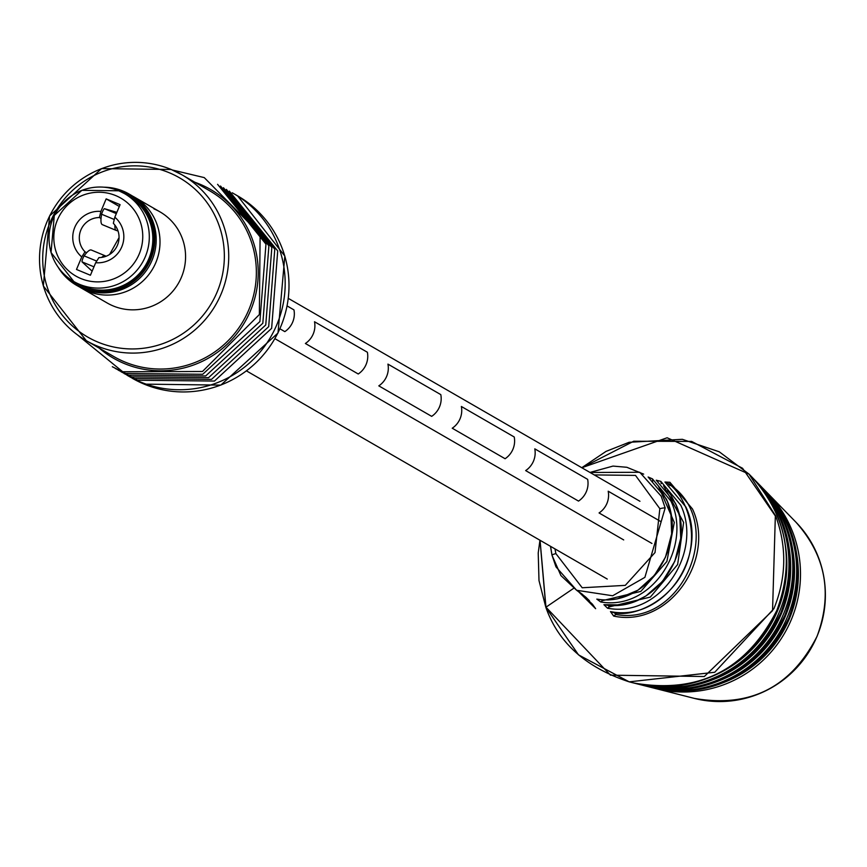 <?xml version="1.0" encoding="UTF-8"?>
<svg xmlns="http://www.w3.org/2000/svg" width="867" height="867" viewBox="0 0 867 867"><rect width="100%" height="100%" fill="white"/><g stroke="black" fill="none" stroke-linecap="round" stroke-linejoin="round"><path stroke-width="1.3" d="M599.064 512.95L651.93 543.457L599.064 512.95A21.057 20.732 -60 0 0 608.201 491.221L661.066 521.717L608.211 491.221A21.057 20.732 120 0 1 599.064 512.95M314.515 321.755A21.057 20.732 120 0 1 305.379 343.484L358.244 373.991A21.057 20.732 -60 0 0 367.38 352.251L314.515 321.755L367.38 352.251A21.057 20.732 120 0 1 358.244 373.991L305.379 343.484A21.057 20.732 -60 0 0 314.515 321.755M461.363 406.482A21.057 20.732 120 0 1 452.227 428.222L505.093 458.73A21.057 20.732 -60 0 0 514.229 436.99L461.363 406.482L514.229 436.99A21.057 20.732 120 0 1 505.093 458.73L452.227 428.222A21.057 20.732 -60 0 0 461.363 406.482M534.787 448.846A21.057 20.732 120 0 1 525.651 470.586L578.517 501.093A21.057 20.732 -60 0 0 587.653 479.353L534.787 448.846L587.653 479.353A21.057 20.732 120 0 1 578.517 501.093L525.651 470.586A21.057 20.732 -60 0 0 534.787 448.846M387.939 364.118A21.057 20.732 120 0 1 378.803 385.858L431.668 416.355A21.057 20.732 -60 0 0 440.804 394.626L387.939 364.118L440.804 394.626A21.057 20.732 120 0 1 431.668 416.355L378.803 385.858A21.057 20.732 -60 0 0 387.939 364.118M293.956 309.887L287.161 305.964L293.956 309.887A21.057 20.732 120 0 1 284.82 331.627A21.057 20.732 -60 0 0 293.956 309.887L293.956 309.887M279.976 328.831L284.82 331.627L279.976 328.831M132.358 195.985A52.659 51.825 120 0 1 134.298 197.047A52.659 51.825 120 0 1 139.489 283.953A52.659 51.825 120 0 1 81.671 288.256L107.215 303.006A52.659 51.825 -60 0 0 113.133 305.921A52.659 51.825 -60 0 0 180.011 280.344A52.659 51.825 -60 0 0 159.853 211.786A52.659 51.825 -60 0 0 153.936 208.871M581.822 467.736L667.124 437.77L749.055 474.13L775.727 515.995C786.987 546.914 786.38 577.812 773.917 608.656L714.722 672.272L629.204 681.852L578.506 654.867L545.863 607.279L539.989 540.26M540.065 540.304L545.961 607.193L610.476 675.165L704.318 676.52L772.551 610.65L775.347 515.995L742.553 468.267L691.628 441.411L633.701 441.238L581.898 467.779M590.026 472.472L639.748 472.287L661.163 496.141L665.173 507.964L644.896 577.346L612.655 595.77L576.631 590.275L555.985 566.866L552.008 555.194L550.567 546.362M554.967 548.898L555.888 553.612L582.201 587.761L625.27 585.366L655.019 552.561L659.841 508.691L635.511 475.409L594.253 474.91M589.972 472.439L612.991 466.088L626.841 467.28L643.672 474.141M666.268 498.893L648.137 477.002L652.45 478.866L670.96 501.169C692.516 546.264 652.537 610.997 600.701 601.969L596.81 599.108C648.223 607.951 687.759 543.219 666.268 498.893M675.295 503.066L656.254 480.199L660.849 481.38L680.768 505.212C703.007 551.889 660.741 618.29 607.539 608.222L603.931 604.689C656.211 614.237 697.209 548.399 675.295 503.066M685.884 506.978L664.935 482.041L669.909 482.28L692.451 508.929C715.947 558.586 669.573 628.055 613.684 616.079L610.476 611.603C664.805 622.495 708.675 554.468 685.884 506.978M552.008 555.194A4.79 0.585 -13.2 0 1 551.954 555.129L560.927 575.59L576.631 590.275L585.843 597.211L589.462 600.766L579.568 592.313M592.421 604.18L578.939 591.771L592.421 604.18L595.64 608.688L578.029 591.142M601.47 599.78L602.565 600.614L640.843 591.392L666.886 561.458L674.288 522.443L658.595 486.539M607.984 605.339L609.447 606.824L650.348 597.092L677.636 564.525L683.629 522.443L663.58 485.791M609.989 605.534L609.555 606.542M613.999 612.243L615.722 614.443C682.849 627.112 726.774 523.354 670.224 484.783L669.866 485.639M616.524 612.546L615.722 614.443M670.224 484.783L668.565 484.599M595.64 608.688L592.042 603.865M585.843 597.211L579.579 592.269M589.462 600.766L588.78 600.051M582.602 594.48L578.701 591.597M652.45 478.866L652.829 481.055M601.665 599.801L596.81 599.108M600.701 601.969L602.565 600.614M660.849 481.38L661.228 483.645M657.923 481.358L656.254 480.199M667.579 490.538L670.83 494.938L676.303 505.363L679.869 517.447L680.736 538.244L674.786 561.328L662.518 581.389L646.013 595.922L634.937 601.611L622.961 604.949L603.931 604.689M607.539 608.222L609.447 606.824M669.909 482.28L670.299 484.631M610.476 611.603L610.747 611.679C632.628 620.208 678.568 598.566 689.102 555.79C698.704 518.834 677.43 485.661 665.087 482.128L664.935 482.041M613.684 616.079L615.657 614.616M105.915 256.318L105.676 256.09A43.003 7.554 112.6 0 0 105.406 255.895A43.003 7.554 112.6 0 0 105.254 255.819A43.003 7.554 112.6 0 0 101.677 257.401M114.91 225.127A43.003 7.554 112.6 0 0 116.286 230.459A43.003 7.554 112.6 0 0 116.427 230.503L118.02 230.969M116.861 212.35L104.474 208.687A3.826 0.672 112.6 0 0 103.075 210.497A3.826 0.672 112.6 0 0 101.612 214.236L114.271 219.492M101.612 214.236A43.003 7.554 112.6 0 0 102.371 224.672A43.003 7.554 112.6 0 0 102.512 224.716L116.156 230.394M91.49 250.108A43.003 7.554 112.6 0 0 91.328 250.032A43.003 7.554 112.6 0 0 84.11 255.863A3.826 0.672 112.6 0 0 82.473 259.504A3.826 0.672 112.6 0 0 82.105 261.91L92.13 271.176M84.11 255.863L96.714 261.108M83.037 286.37A50.741 49.939 -60 0 0 147.477 261.715A50.741 49.939 -60 0 0 128.056 195.649L124.534 193.623A50.741 49.939 120 0 1 143.955 259.677A50.741 49.939 120 0 1 79.515 284.333A50.741 49.939 120 0 1 73.814 281.515A50.741 49.939 120 0 1 54.393 215.46A50.741 49.939 120 0 1 118.833 190.805A50.741 49.939 120 0 1 124.534 193.623L118.812 190.794L81.877 190.317L54.307 215.417L51.034 252.514L73.814 281.515L77.336 283.552A50.741 49.939 -60 0 0 83.037 286.37M86.635 252.741L85.009 251.809L81.769 256.925A25.847 25.436 120 0 1 100.897 211.418L106.164 198.868L120.09 204.655L114.823 217.205A25.847 25.436 120 0 1 95.695 262.712L98.936 257.597A20.104 19.789 -60 0 0 113.339 223.328L114.823 217.205M95.695 262.712L90.417 275.251L76.491 269.464L81.769 256.925M106.164 198.868L119.332 206.465M100.897 211.418L99.412 217.541L101.038 218.484M119.039 237.634L109.6 254.475M99.412 217.541A20.104 19.789 -60 0 0 85.009 251.809M104.311 187.207A52.659 51.825 120 0 1 129.107 194.045A52.659 51.825 120 0 1 134.298 280.951A52.659 51.825 120 0 1 76.469 285.265A52.659 51.825 120 0 1 58.143 267.22M129.107 194.045L130.473 194.837A52.659 51.825 120 0 1 135.664 281.742A52.659 51.825 120 0 1 77.835 286.045L76.469 285.265M81.671 288.256A52.659 51.825 120 0 1 79.775 287.118M111.106 188.312A52.085 51.261 120 0 1 152.646 226.417A52.085 51.261 120 0 1 133.865 280.453A52.085 51.261 120 0 1 62.5 272.552M97.028 345.966A95.738 94.221 120 0 1 86.277 340.655A95.738 94.221 120 0 1 49.625 216.035A95.738 94.221 120 0 1 171.189 169.488L101.58 168.61L49.571 215.991L43.35 285.969L86.277 340.655L113.902 356.608A95.738 94.221 -60 0 0 124.664 361.918A95.738 94.221 -60 0 0 246.25 315.393A95.738 94.221 -60 0 0 209.597 190.751L181.972 174.809A95.738 94.221 120 0 1 218.614 299.451A95.738 94.221 120 0 1 97.028 345.966M169.141 172.696A91.913 90.461 -60 0 0 49.983 222.667A91.913 90.461 -60 0 0 97.928 342.107A91.913 90.461 -60 0 0 217.086 292.125A91.913 90.461 -60 0 0 169.141 172.696M194.934 182.287A97.332 95.793 120 0 1 199.757 184.14A97.332 95.793 120 0 1 250.53 310.624A97.332 95.793 120 0 1 124.339 363.555A97.332 95.793 120 0 1 99.228 348.133M237.569 195.834L284.831 256.047L278.004 333.015L220.814 385.111L144.16 384.124A105.308 103.65 120 0 0 277.873 332.939A105.308 103.65 120 0 0 237.569 195.834L232.269 192.799A105.308 103.65 120 0 1 233.743 193.634A105.308 103.65 120 0 1 274.059 330.739A105.308 103.65 120 0 1 140.313 381.913A105.308 103.65 120 0 1 128.479 376.061A105.308 103.65 120 0 1 127.016 375.205L144.16 384.124A105.308 103.65 120 0 1 132.293 378.272M171.211 169.499A95.738 94.221 120 0 1 181.972 174.809L171.2 169.499M752.198 477.338C786.954 516.396 795.147 560.786 776.799 610.509C746.324 670.083 698.574 694.239 633.549 682.958A123.168 121.228 -60 0 0 776.789 610.498A123.168 121.228 -60 0 0 752.198 477.338L749.055 474.13M639.564 684.486A121.423 119.505 -60 0 0 780.777 613.056A121.423 119.505 -60 0 0 756.523 481.781L754.929 480.145A122.074 120.145 120 0 1 779.303 612.113A122.074 120.145 120 0 1 637.353 683.922A122.074 120.145 120 0 1 635.457 683.424L639.564 684.486C703.668 695.605 750.735 671.795 780.788 613.067C798.875 564.049 790.791 520.287 756.523 481.781M708.968 677.669A120.253 118.346 -60 0 0 777.341 611.246A120.253 118.346 -60 0 0 785.361 545.256M645.579 686.014A119.679 117.782 -60 0 0 784.754 615.613A119.679 117.782 -60 0 0 760.858 486.224L759.264 484.588A120.318 118.421 120 0 1 783.291 614.67A120.318 118.421 120 0 1 643.368 685.45A120.318 118.421 120 0 1 641.482 684.952L645.579 686.014C708.762 696.97 755.157 673.507 784.765 615.624C802.604 567.311 794.627 524.177 760.858 486.224M713.931 679.273A118.497 116.633 -60 0 0 781.33 613.803A118.497 116.633 -60 0 0 789.23 548.757M651.605 687.542A117.934 116.07 -60 0 0 788.742 618.16A117.934 116.07 -60 0 0 765.193 490.668L763.599 489.031A118.573 116.698 120 0 1 787.279 617.228A118.573 116.698 120 0 1 649.383 686.978A118.573 116.698 120 0 1 647.497 686.48L651.605 687.542C713.855 698.336 759.579 675.22 788.753 618.171C806.332 570.562 798.474 528.068 765.193 490.668M718.895 680.866A116.752 114.91 -60 0 0 785.307 616.361A116.752 114.91 -60 0 0 793.099 552.246M723.858 682.47A115.008 113.187 -60 0 0 789.295 618.919A115.008 113.187 -60 0 0 796.957 555.747M791.257 619.775A116.828 114.986 120 0 1 655.398 688.506A116.828 114.986 120 0 1 653.512 688.008L694.315 698.39A105.536 103.867 -60 0 0 817.028 636.302A105.536 103.867 -60 0 0 795.96 522.216L767.934 493.486A116.828 114.986 120 0 1 791.257 619.775M665.173 507.964A4.79 0.585 167 0 0 659.841 508.691M550.512 546.329L551.954 555.129A4.79 0.585 -13.2 0 1 555.888 553.612M573.618 588.346L545.961 607.193M766.558 492.088A116.828 114.986 120 0 1 767.934 493.486L766.558 492.088M762.223 487.644A118.573 116.698 120 0 1 763.599 489.031L762.223 487.644M757.888 483.201A120.318 118.421 120 0 1 759.264 484.588L757.888 483.201M753.553 478.757A122.074 120.145 120 0 1 754.929 480.145L753.553 478.757M104.474 208.687L116.33 213.618M82.105 261.91L93.961 266.83M80.859 278.535A44.997 44.282 -60 0 0 139.197 254.064A44.997 44.282 -60 0 0 115.723 195.595A44.997 44.282 -60 0 0 57.385 220.055A44.997 44.282 -60 0 0 80.859 278.535M288.353 298.4L639.944 501.278M246.51 370.913L607.247 579.058M274.969 338.704L623.698 539.924M77.38 334.825L122.724 371.759L202.466 371.499L259.363 314.548L260.122 234.242L204.254 177.605L172.468 170.03M112.331 366.73L125.661 373.449L202.705 374.284L259.883 321.57L265.963 244.147L217.584 184.324M115.268 368.432L128.598 375.151L205.642 375.975L262.82 323.261L268.9 245.838L220.521 186.015M118.205 370.122L131.535 376.842L208.579 377.665L265.757 324.962L271.837 247.539L223.458 187.716M121.142 371.813L134.472 378.532L211.515 379.367L268.694 326.653L274.774 249.23L226.395 189.407M124.079 373.514L137.409 380.234L214.452 381.057L271.631 328.344L277.711 250.931L229.332 191.108M629.16 681.841C585.984 667.557 558.207 642.685 545.82 607.247L538.992 580.554L538.223 552.994L539.946 540.228M581.779 467.714L606.033 451.393L629.128 442.289L682.329 439.309L719.274 451.805L749.045 474.108M694.315 698.39C750.042 708.057 790.964 687.368 817.061 636.335C832.786 593.732 825.752 555.693 795.96 522.216M633.549 682.958L629.204 681.852M589.072 600.43L585.659 597.081M660.101 488.457L667.492 501.722L670.895 513.546L671.654 533.855L665.466 557.188L654.509 575.233L637.982 590.178L617.304 598.869L607.843 599.986M102.371 224.672L116.286 230.459M91.328 250.032L105.254 255.819M134.298 197.047L159.853 211.786"/></g></svg>
